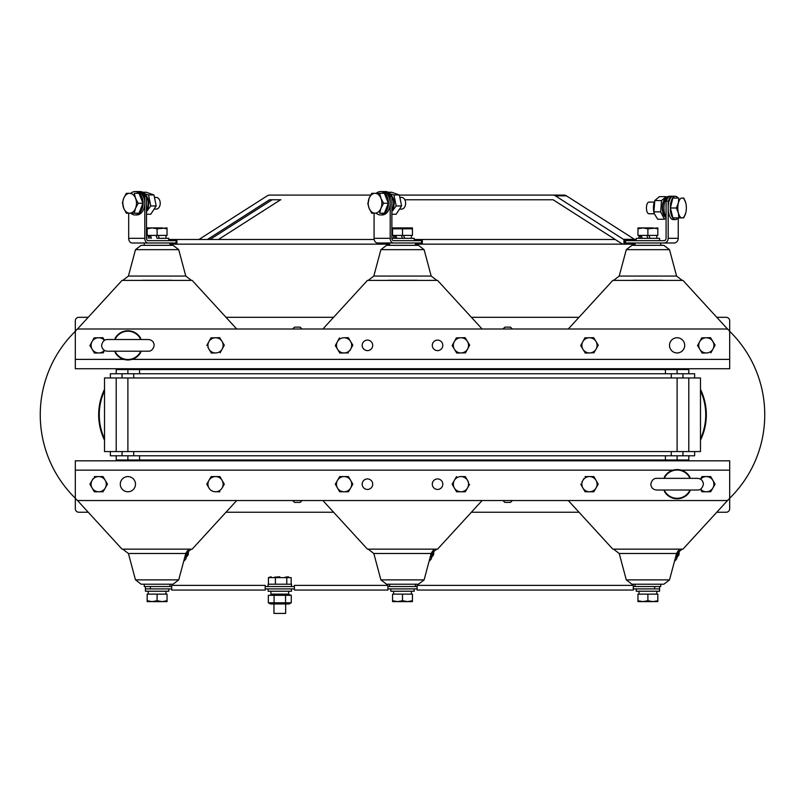 <?xml version="1.0" encoding="UTF-8"?>
<svg xmlns="http://www.w3.org/2000/svg" width="805" height="805" viewBox="0 0 805 805"><rect width="100%" height="100%" fill="white"/><g stroke="black" fill="none" stroke-linecap="round" stroke-linejoin="round"><path stroke-width="1.21" d="M104.519 377.958L104.519 451.575L127.894 451.575L127.894 377.958L104.519 377.958M116.202 377.958L116.202 451.575M688.798 377.958L688.798 451.575L700.481 451.575L700.481 377.958L677.106 377.958L677.106 451.575L122.048 451.575L122.048 455.781L110.366 455.781L110.366 451.575M694.635 377.958L694.635 373.751L682.952 373.751L682.952 377.958L122.048 377.958L122.048 373.751L110.366 373.751L110.366 377.958M688.798 451.575L677.106 451.575L682.952 451.575L682.952 455.781L127.894 455.781L127.894 459.997L116.202 459.997L116.202 455.781M122.048 373.751L133.731 373.751L133.731 377.958M682.952 373.751L671.269 373.751L671.269 377.958M688.798 373.751L688.798 369.545L677.106 369.545L677.106 373.751L127.894 373.751L127.894 369.545L139.577 369.545L139.577 373.751M131.98 359.382L729.692 359.382L729.692 332.505L729.692 368.73L677.106 368.73L677.106 369.545L665.423 369.545L665.423 373.751M665.423 369.545L139.577 369.545L665.423 369.545M677.106 368.73L127.894 368.73L127.894 369.545L116.202 369.545L116.202 373.751M671.269 451.575L671.269 455.781L677.106 455.781L677.106 460.812L127.894 460.812L127.894 459.997L139.577 459.997L139.577 455.781M688.798 455.781L688.798 459.997L139.577 459.997L665.423 459.997L665.423 455.781M122.048 455.781L133.731 455.781L133.731 451.575M694.635 451.575L694.635 455.781L682.952 455.781M367.442 489.44A5.263 5.263 0 0 0 372.705 484.177A5.263 5.263 0 0 0 367.442 478.925A5.263 5.263 0 0 0 362.19 484.177A5.263 5.263 0 0 0 367.442 489.44M437.558 489.44A5.263 5.263 0 0 0 442.81 484.177A5.263 5.263 0 0 0 437.558 478.925A5.263 5.263 0 0 0 432.295 484.177A5.263 5.263 0 0 0 437.558 489.44M127.894 491.775A7.597 7.597 0 0 0 135.492 484.177A7.597 7.597 0 0 0 127.894 476.59A7.597 7.597 0 0 0 120.297 484.177A7.597 7.597 0 0 0 127.894 491.775M75.308 497.037L75.308 470.16L75.308 497.037A3.502 3.502 0 0 0 78.809 500.539L292.658 500.539L236.71 500.539L192.164 549.151L122.048 549.151L77.089 500.086M681.201 470.16L729.692 470.16L729.692 497.037L729.692 460.812L677.106 460.812M673.02 470.16L75.308 470.16L75.308 460.812L127.894 460.812M302.006 500.539L502.994 500.539L482.104 500.539L437.558 549.151L367.442 549.151L322.896 500.539L302.006 500.539L300.134 502.411L294.529 502.411L292.658 500.539M502.994 500.539L504.866 502.411L510.471 502.411L512.342 500.539L726.191 500.539A3.502 3.502 0 0 0 729.692 497.037M78.809 500.539L726.191 500.539M437.558 340.102A5.263 5.263 0 0 0 432.295 345.355A5.263 5.263 0 0 0 437.558 350.618A5.263 5.263 0 0 0 442.81 345.355A5.263 5.263 0 0 0 437.558 340.102M367.442 340.102A5.263 5.263 0 0 0 362.19 345.355A5.263 5.263 0 0 0 367.442 350.618A5.263 5.263 0 0 0 372.705 345.355A5.263 5.263 0 0 0 367.442 340.102M677.106 337.758A7.597 7.597 0 0 0 669.508 345.355A7.597 7.597 0 0 0 677.106 352.952A7.597 7.597 0 0 0 684.703 345.355A7.597 7.597 0 0 0 677.106 337.758M729.692 332.505A3.502 3.502 0 0 0 726.191 328.993L512.342 328.993L568.29 328.993L612.836 280.392L682.952 280.392L727.911 329.446M123.799 359.382L75.308 359.382L75.308 332.505L75.308 368.73L127.894 368.73M502.994 328.993L302.006 328.993L322.896 328.993L367.442 280.392L437.558 280.392L482.104 328.993L502.994 328.993L504.866 327.132L510.471 327.132L512.342 328.993M302.006 328.993L300.134 327.132L294.529 327.132L292.658 328.993L78.809 328.993A3.502 3.502 0 0 0 75.308 332.505M726.191 328.993L78.809 328.993M716.792 317.311L726.191 317.311A3.502 3.502 0 0 1 729.692 320.823L729.692 331.318M579.006 317.311L471.398 317.311M333.602 317.311L225.994 317.311M88.208 317.311L78.809 317.311A3.502 3.502 0 0 0 75.308 320.823L75.308 331.318M292.658 328.993L236.71 328.993L192.164 280.392L122.048 280.392L77.089 329.446M115.014 339.519A14.138 14.138 0 0 1 140.764 339.519M115.236 338.492L114.773 339.519M114.773 351.201L115.236 352.228M140.764 351.201A14.138 14.138 0 0 1 115.014 351.201M140.553 352.228L140.553 352.65A14.611 14.611 0 0 1 115.236 352.65M140.553 352.65L141.016 351.201M141.016 339.519L140.553 338.492M115.236 338.07A14.611 14.611 0 0 1 140.553 338.07M664.236 478.341A14.138 14.138 0 0 1 689.986 478.341M664.447 477.315L663.984 478.341M663.984 490.024L664.447 491.05M689.986 490.024A14.138 14.138 0 0 1 664.236 490.024M689.764 491.05L689.764 491.473A14.611 14.611 0 0 1 664.447 491.473M689.764 491.473L690.227 490.024M690.227 478.341L689.764 477.315M664.447 476.892A14.611 14.611 0 0 1 689.764 476.892M512.342 500.539L568.29 500.539L612.836 549.151L682.952 549.151L727.911 500.086M88.208 512.232L78.809 512.232A3.502 3.502 0 0 1 75.308 508.72L75.308 498.225M225.994 512.232L333.602 512.232M471.398 512.232L579.006 512.232M716.792 512.232L726.191 512.232A3.502 3.502 0 0 0 729.692 508.72L729.692 498.225M144.246 584.209L157.106 584.209L141.137 584.209L144.246 584.209L144.246 586.543L171.717 586.543M141.137 245.334L135.492 249.661L128.418 276.055L185.784 276.055L178.71 249.661L135.492 249.661L141.137 245.334L173.075 245.334L169.956 245.334L169.956 242.989L159.984 242.989M157.106 245.334L144.246 245.334L144.246 242.989L132.07 242.989L148.19 242.989A4.679 3.381 -90 0 1 144.799 238.32L144.799 196.49A16.362 11.28 -90 0 0 136.739 191.58A11.683 8.06 90 0 1 139.718 192.395A11.683 8.06 90 0 1 144.659 205.456A11.683 8.06 90 0 1 136.739 214.945L135.049 214.945A11.683 8.06 90 0 1 132.08 214.13A11.683 8.06 90 0 1 130.802 213.194M75.66 498.567A116.856 116.856 0 0 1 75.66 330.976M98.673 414.766A58.423 58.423 0 0 1 104.519 389.298A58.423 58.423 0 0 0 104.519 440.234A58.423 58.423 0 0 1 98.673 414.766M115.497 373.751A58.423 58.423 0 0 1 116.202 373.047A58.423 58.423 0 0 0 115.497 373.751M120.106 369.545A58.423 58.423 0 0 1 121.132 368.73A58.423 58.423 0 0 0 120.106 369.545M121.132 460.812A58.423 58.423 0 0 1 120.106 459.997A58.423 58.423 0 0 0 121.132 460.812M116.202 456.495A58.423 58.423 0 0 1 115.497 455.781A58.423 58.423 0 0 0 116.202 456.495M173.075 584.209L178.71 579.882L185.784 553.488L128.418 553.488L135.492 579.882L141.137 584.209L135.492 579.882L178.71 579.882L173.075 584.209L157.106 584.209L169.956 584.209L169.956 586.543M185.512 554.524L187.484 554.524L187.484 552.663L186.076 552.663L187.484 552.663L187.484 551.485L186.76 551.485L187.484 551.485L187.484 550.68M157.106 238.32L168.788 238.32L168.788 240.655L168.788 238.32L157.106 238.32M156.019 235.402L157.076 238.32M159.259 238.32L158.193 235.402M167.038 228.801L167.038 227.916L157.106 228.801L162.067 227.916L167.038 228.801L167.038 235.402L147.174 235.402L147.174 228.801L152.135 227.916L157.106 228.801L157.106 235.402M152.135 227.916L162.067 227.916L147.174 227.916L147.174 228.801M171.717 588.888L168.788 588.888L168.788 591.222L145.423 591.222L168.788 591.222L168.788 588.888L145.423 588.888L168.788 588.888L145.423 588.888L145.423 586.543M145.423 588.888L145.423 591.222L145.423 588.888L145.423 591.222L168.788 591.222L168.788 588.888M147.174 600.731L147.174 601.617L147.174 600.731L147.174 601.617L152.135 601.617L147.174 600.731L147.174 594.14L167.038 594.14L167.038 601.617L167.038 600.731L162.067 601.617L157.106 600.731L152.135 601.617L167.038 601.617M157.106 594.14L157.066 600.751M147.174 601.617L152.135 601.617L147.174 601.617M162.067 601.617L167.038 600.731M185.19 555.702L187.484 555.702L187.484 553.83L185.693 553.83M186.337 556.164L185.07 556.164L186.337 556.164A5.957 5.957 0 0 1 186.005 557.332L186.337 557.332A5.957 5.957 0 0 1 185.603 559.324L185.492 559.324A5.866 5.866 0 0 1 183.731 561.165M186.337 557.332L184.758 557.332M432.879 550.68L432.879 551.485L432.154 551.485L432.879 551.485L432.879 552.663L431.47 552.663L432.879 552.663L432.879 554.524L430.906 554.524M678.273 550.68L678.273 551.485L677.548 551.485L678.273 551.485L678.273 552.663L676.864 552.663L678.273 552.663L678.273 554.524L676.301 554.524M431.722 556.164L430.464 556.164L431.722 556.164A5.957 5.957 0 0 1 431.4 557.332L431.742 557.332A5.957 5.957 0 0 1 430.997 559.324L430.886 559.324A5.866 5.866 0 0 1 429.125 561.165M677.116 556.164L675.858 556.164L677.116 556.164M389.65 584.209L402.5 584.209L386.531 584.209L389.65 584.209L389.65 586.543L417.111 586.543M386.531 245.334L418.469 245.334L424.114 249.661L380.886 249.661L386.531 245.334L380.886 249.661L373.822 276.055L431.178 276.055L436.823 280.392M402.5 245.334L389.65 245.334L389.65 242.989L377.465 242.989L393.585 242.989A4.679 3.381 -90 0 1 390.194 238.32L390.194 196.49A16.362 11.28 -90 0 0 382.144 191.58A11.683 8.06 90 0 1 385.112 192.395A11.683 8.06 90 0 1 390.053 205.456A11.683 8.06 90 0 1 382.144 214.945L380.443 214.945A11.683 8.06 90 0 1 377.475 214.13A11.683 8.06 90 0 1 376.207 213.194M415.35 584.209L402.5 584.209L418.469 584.209L415.35 584.209L415.35 586.543M415.35 245.334L415.35 242.989L405.378 242.989M402.5 238.32L414.183 238.32L414.183 240.655L414.183 238.32L391.884 238.32L402.5 238.32L401.413 235.402M404.653 238.32L403.587 235.402M412.432 227.916L392.568 227.916L412.432 227.916L412.432 228.801L412.432 227.916L397.529 227.916L407.34 227.916M407.652 227.916L402.49 228.801L412.432 228.801L412.432 235.402L392.568 235.402L392.568 228.801L402.5 228.801L402.5 235.402M397.72 227.916L392.568 228.801L392.568 227.916L397.529 227.916M417.111 588.888L414.183 588.888L414.183 591.222L390.817 591.222L414.183 591.222L414.183 588.888L387.889 588.888M390.817 588.888L390.817 591.222L390.817 588.888L390.817 591.222L414.183 591.222L414.183 588.888M392.568 601.617L397.529 601.617L392.568 600.731L392.568 601.617L392.568 594.14L412.432 594.14L412.432 600.731L407.471 601.617L412.432 601.617L412.432 600.731L412.432 601.617M402.5 594.14L402.5 600.731L397.529 601.617L402.5 600.731L407.471 601.617L412.432 600.731M397.529 601.617L407.471 601.617M430.595 555.702L432.879 555.702L432.879 553.83L431.088 553.83M431.742 557.332L430.152 557.332M635.044 584.209L647.894 584.209L631.925 584.209L635.044 584.209L635.044 586.543L660.754 586.543L660.754 584.209L663.863 584.209L647.894 584.209L663.863 584.209L669.508 579.882L676.582 553.488L619.216 553.488L613.571 549.151M729.34 330.976A116.856 116.856 0 0 1 729.34 498.567M631.925 245.334L626.29 249.661L619.216 276.055L676.582 276.055L669.508 249.661L626.29 249.661L631.925 245.334L663.863 245.334L660.754 245.334L660.754 242.989M683.868 368.73A58.423 58.423 0 0 1 684.894 369.545A58.423 58.423 0 0 0 683.868 368.73M688.798 373.047A58.423 58.423 0 0 1 689.503 373.751A58.423 58.423 0 0 0 688.798 373.047M700.481 389.298A58.423 58.423 0 0 1 700.481 440.234A58.423 58.423 0 0 0 700.481 389.298M689.503 455.781A58.423 58.423 0 0 1 688.798 456.495A58.423 58.423 0 0 0 689.503 455.781M684.894 459.997A58.423 58.423 0 0 1 683.868 460.812A58.423 58.423 0 0 0 684.894 459.997M650.782 242.989L635.044 242.989L635.044 245.334M647.894 238.32L659.577 238.32L659.577 240.655L659.577 238.32L636.212 238.32L647.894 238.32L646.807 235.402M650.048 238.32L648.981 235.402M657.826 228.801L657.826 227.916L647.894 228.801L652.865 227.916L657.826 228.801L657.826 235.402L637.963 235.402L637.963 228.801L642.933 227.916L647.894 228.801L647.894 235.402M637.963 227.916L637.963 228.801L637.963 227.916L652.865 227.916L637.963 227.916M636.212 588.888L636.212 591.222L636.212 588.888L636.212 591.222L659.577 591.222L659.577 588.888L659.577 591.222L636.212 591.222L659.577 591.222L659.577 588.888L633.283 588.888M652.865 601.617L657.826 601.617L657.826 600.731L652.865 601.617L647.894 600.731L642.933 601.617L647.894 600.731L647.894 594.14L657.826 594.14L657.826 601.617L657.826 600.731L652.865 601.617L657.826 601.617L642.933 601.617L637.963 600.731L637.963 601.617L637.963 594.14L647.894 594.14M637.963 601.617L642.933 601.617M675.989 555.702L678.273 555.702L678.273 553.83L676.482 553.83M677.136 556.164A5.957 5.957 0 0 1 676.794 557.332L677.136 557.332A5.957 5.957 0 0 1 676.391 559.324L676.281 559.324A5.866 5.866 0 0 1 674.52 561.165M677.136 557.332L675.546 557.332M151.34 238.32L150.575 235.402M149.297 235.402L149.871 238.32M396.734 238.32L395.969 235.402M394.692 235.402L395.265 238.32M642.128 238.32L641.364 235.402M640.086 235.402L640.659 238.32M636.212 240.655L636.212 238.32L636.212 240.655M142.495 280.271L171.717 280.271L142.495 280.271M417.111 280.271L387.889 280.271L417.111 280.271M633.283 280.271L662.505 280.271L633.283 280.392M122.088 368.73A57.839 57.839 0 0 0 121.042 369.545M104.519 390.677A57.839 57.839 0 0 0 104.519 438.866M121.042 459.997A57.839 57.839 0 0 0 122.088 460.812M682.912 460.812A57.839 57.839 0 0 0 683.958 459.997M700.481 438.866A57.839 57.839 0 0 0 700.481 390.677M683.958 369.545A57.839 57.839 0 0 0 682.912 368.73M93.149 478.573L89.999 484.016M98.673 491.775L103.06 491.775L107.447 484.177L103.06 476.59L98.673 476.59A7.597 7.597 0 0 1 105.254 487.981A7.597 7.597 0 0 1 98.673 491.775L94.296 491.775L89.908 484.177L94.296 491.775L98.673 491.775A7.597 7.597 0 0 1 92.102 480.384A7.597 7.597 0 0 1 98.673 476.59L94.296 476.59M105.254 480.384L107.447 484.177L105.254 487.981M94.487 476.59L103.06 476.59L104.207 478.573M104.499 340.314L102.889 337.667L94.125 337.869L89.908 345.556L94.467 353.053L98.854 352.952A7.597 7.597 0 0 1 92.012 341.712A7.597 7.597 0 0 1 104.398 340.364M104.076 339.619L102.889 337.667L94.125 337.869L89.908 345.556L94.467 353.053L103.231 352.852L104.559 350.437L103.231 352.852L98.854 352.952A7.597 7.597 0 0 0 104.398 350.346M207.952 347.508L209.038 349.31A7.597 7.597 0 0 1 215.358 337.768L210.97 337.869L206.764 345.556L210.97 337.869L219.745 337.667L224.303 345.154L223.206 347.166M222.2 349.008L220.087 352.852L224.303 345.154L219.745 337.667L215.358 337.768A7.597 7.597 0 0 1 222.2 349.008A7.597 7.597 0 0 1 215.71 352.952L211.323 353.053L209.038 349.31L211.323 353.053L215.71 352.952A7.597 7.597 0 0 1 209.038 349.31M208.958 480.384L206.764 484.177L208.958 487.981A7.597 7.597 0 0 1 215.529 476.59L211.152 476.59L208.958 480.384L211.152 476.59L219.916 476.59L221.063 478.573M222.11 487.981L224.303 484.177L219.916 476.59L215.529 476.59A7.597 7.597 0 0 1 222.11 487.981A7.597 7.597 0 0 1 215.529 491.775L219.916 491.775L215.529 491.775A7.597 7.597 0 0 1 208.958 487.981L206.855 484.016M454.262 341.712L452.158 345.556L454.443 349.31A7.597 7.597 0 0 1 460.752 337.768L456.375 337.869L454.262 341.712L456.375 337.869L465.139 337.667L460.752 337.768A7.597 7.597 0 0 1 467.594 349.008L469.607 345.325M454.443 349.31L456.717 353.053L461.104 352.952A7.597 7.597 0 0 1 454.443 349.31L452.158 345.556L453.255 343.554M461.104 352.952L465.481 352.852L467.594 349.008A7.597 7.597 0 0 1 461.104 352.952L456.717 353.053L455.529 351.101M466.588 350.839L465.29 352.852M469.697 345.154L465.139 337.667M697.653 345.717L699.837 349.31A7.597 7.597 0 0 1 699.656 341.712L697.553 345.556L699.656 341.712A7.597 7.597 0 0 1 706.146 337.768L701.769 337.869L699.656 341.712M710.342 337.667L715.092 345.154L710.875 352.852L715.092 345.154L710.533 337.667L706.146 337.768A7.597 7.597 0 0 1 712.989 349.008A7.597 7.597 0 0 1 706.498 352.952L702.111 353.053L699.837 349.31L702.111 353.053L706.498 352.952A7.597 7.597 0 0 1 699.837 349.31M701.668 338.03L706.146 337.768M335.303 345.556L339.861 353.053L335.303 345.556L339.519 337.869L335.303 345.556M337.406 341.712A7.597 7.597 0 0 1 343.896 337.768L348.283 337.667L352.842 345.154L350.739 349.008L352.842 345.154L350.557 341.411A7.597 7.597 0 0 1 344.248 352.952A7.597 7.597 0 0 1 337.406 341.712M343.896 337.768A7.597 7.597 0 0 1 350.557 341.411L348.283 337.667L343.896 337.768M339.861 353.053L344.248 352.952L339.861 353.053M344.248 352.952L348.434 352.852M349.732 350.839L350.739 349.008M580.697 345.556L585.255 353.053L589.642 352.952A7.597 7.597 0 0 1 582.8 341.712A7.597 7.597 0 0 1 589.29 337.768L584.913 337.869L580.697 345.556L584.913 337.869L593.677 337.667L598.236 345.154L597.139 347.166M589.29 337.768A7.597 7.597 0 0 1 596.133 349.008L598.236 345.154L595.962 341.411L593.677 337.667L589.29 337.768M582.981 349.31L585.255 353.053L589.642 352.952A7.597 7.597 0 0 0 596.133 349.008L593.838 352.852M589.642 352.952L594.12 352.681M350.648 480.384L352.842 484.177L348.454 476.59L339.69 476.59L335.303 484.177L339.69 476.59L344.077 476.59A7.597 7.597 0 0 1 350.648 487.981L352.842 484.177L348.454 491.775L339.69 491.775L337.496 487.981A7.597 7.597 0 0 1 344.077 476.59L348.454 476.59L349.601 478.573M344.077 491.775A7.597 7.597 0 0 1 337.496 487.981L339.69 491.775L344.077 491.775A7.597 7.597 0 0 0 350.648 487.981L348.454 491.775L344.077 491.775M335.393 484.348L337.496 487.981M583.937 478.573L581.844 482.195M589.471 491.775L593.849 491.775L598.236 484.177L593.849 476.59L589.471 476.59A7.597 7.597 0 0 1 596.042 487.981A7.597 7.597 0 0 1 589.471 491.775L585.084 491.775L580.697 484.177L585.084 491.775L589.471 491.775A7.597 7.597 0 0 1 582.89 480.384A7.597 7.597 0 0 1 589.471 476.59L585.084 476.59M585.275 476.59L593.849 476.59L598.236 484.177L593.849 491.775M460.923 476.59A7.597 7.597 0 0 1 467.504 487.981L465.31 491.775L456.546 491.775L452.158 484.177L456.546 476.59L454.352 480.384A7.597 7.597 0 0 1 460.923 476.59L465.31 476.59L467.504 480.384L465.31 476.59L460.923 476.59M454.352 487.981A7.597 7.597 0 0 1 454.352 480.384L452.158 484.177L454.352 487.981L456.546 491.775L460.923 491.775A7.597 7.597 0 0 1 454.352 487.981M467.504 487.981L465.31 491.775L460.923 491.775A7.597 7.597 0 0 0 467.504 487.981L469.607 484.348M468.55 482.195L467.504 480.384M700.602 479.186A7.597 7.597 0 0 1 712.898 487.981L710.704 491.775L701.94 491.775L700.471 489.249L701.94 491.775L706.327 491.775A7.597 7.597 0 0 1 700.602 489.168M712.898 487.981L710.704 491.775L706.327 491.775A7.597 7.597 0 0 0 712.898 487.981L715.001 484.348M701.94 476.59L710.704 476.59L715.092 484.177L710.704 476.59L701.94 476.59L700.471 479.116M150.334 588.888L150.334 586.543M635.044 586.543L633.283 586.543M389.65 586.543L387.889 586.543M294.409 586.543L265.197 586.543M294.409 588.888L265.197 588.888M654.666 588.888L654.666 586.543M417.111 585.376L417.111 590.055L633.283 590.055L633.283 585.376L417.111 585.376M294.409 585.376L294.409 590.055L387.889 590.055L387.889 585.376L294.409 585.376M171.717 590.055L265.197 590.055L265.197 585.376L171.717 585.376L171.717 590.055M291.491 588.888L291.491 591.222L268.115 591.222L268.115 588.888M291.491 586.543L291.491 584.209L268.115 584.209L268.115 586.543M288.482 576.783L285.181 577.205M291.179 584.209L291.179 577.618L268.427 577.618L271.124 576.783M279.798 576.783L274.425 577.205M268.427 584.209L268.427 577.618M275.411 584.209L275.411 577.618M286.781 584.209L286.781 577.618M273.962 603.961L273.962 613.42L285.644 613.42L285.644 603.961M288.683 591.222L288.683 594.14L270.923 594.14L270.923 591.222M270.369 603.961L289.237 603.961L291.269 602.784L268.337 602.784L270.369 603.961M271.094 603.669L273.962 602.844M288.512 594.432L291.269 595.318L268.337 595.318L268.337 602.784M271.094 594.432L273.962 595.257L273.962 594.14M274.072 595.318L274.072 602.784M285.534 595.318L285.534 602.784M291.269 595.318L291.269 602.784M635.548 240.655A2.335 2.113 -90 0 1 634.491 240.343L624.449 240.343A2.335 2.113 -90 0 0 625.505 240.655L663.974 240.655A2.335 2.113 -90 0 0 666.087 238.32L666.087 201.159L668.19 201.159L668.19 238.32L678.243 238.32L678.243 217.903M625.505 242.989L624.449 242.989L624.449 240.655L625.505 240.655L625.505 242.989L663.974 242.989A4.679 4.216 -90 0 0 668.19 238.32M674.016 242.989L663.974 242.989L674.016 242.989A4.679 4.216 -90 0 0 678.243 238.32M666.087 217.461A11.683 5.021 90 0 1 664.095 205.366A11.683 5.021 90 0 1 668.12 196.43A11.683 5.021 90 0 1 668.995 196.249L671.108 196.249A16.362 7.034 90 0 0 666.087 201.159M670.233 196.43A11.683 5.021 90 0 1 671.108 196.249L673.211 196.249A16.362 7.034 90 0 0 668.19 201.159M399.401 195.082L563.862 195.082A5.846 5.273 90 0 1 566.499 195.867L634.471 239.327A1.167 1.057 -90 0 0 634.994 239.488L623.945 239.488L623.945 244.167L634.994 244.167L634.994 242.989M552.804 195.082A5.846 5.273 90 0 1 555.44 195.867L623.412 239.327A1.167 1.057 -90 0 0 623.945 239.488M634.994 240.574L634.994 239.488L636.212 239.488M207.408 239.488L269.293 199.912A1.167 1.057 90 0 1 269.816 199.761L280.875 199.761A1.167 1.057 90 0 0 280.341 199.912L218.457 239.488M552.804 199.761L404.824 199.761L552.804 199.761A1.167 1.057 90 0 1 553.337 199.912L621.309 243.382A5.846 5.273 -90 0 0 623.945 244.167L422.313 244.167L422.313 239.488L414.183 239.488M198.684 239.488A1.167 1.057 -90 0 0 199.207 239.327L267.18 195.867A5.846 5.273 90 0 1 269.816 195.082L370.662 195.082M209.733 239.488A1.167 1.057 -90 0 0 210.266 239.327L272.15 199.761M393.585 242.989L421.508 242.989L421.508 240.655L393.585 240.655A2.335 1.691 -90 0 1 391.884 238.32L391.884 196.49L390.194 196.49M377.465 242.989A4.679 3.381 -90 0 1 374.084 238.32L374.084 213.194M391.884 196.49A16.362 11.28 -90 0 0 383.834 191.58L380.443 191.58A11.683 8.06 90 0 1 383.411 192.395A11.683 8.06 90 0 1 388.362 205.456A11.683 8.06 90 0 1 380.443 214.945M415.35 244.167L422.313 244.167M422.313 239.488L615.221 239.488M675.325 219.624L673.211 219.624A11.683 5.021 90 0 1 668.19 207.942A11.683 5.021 90 0 1 673.211 196.249L675.325 196.249A11.683 5.021 90 0 0 670.303 207.942A11.683 5.021 90 0 0 675.325 219.624A11.683 5.021 90 0 0 677.951 217.903M677.951 197.97A11.683 5.021 90 0 0 675.325 196.249M665.654 216.666A8.885 3.814 90 0 1 663.139 212.711L664.326 212.258M665.654 199.207A8.885 3.814 90 0 0 662.736 210.739L664.065 210.196M663.139 212.711L664.216 211.514M666.017 198.533A9.439 4.055 90 0 0 662.304 207.509A9.439 4.055 90 0 0 665.654 217.229A9.439 4.055 90 0 0 666.017 217.34M666.087 218.316L664.437 219.232L657.695 219.232L654.294 213.768L653.922 211.856L654.777 200.556L659.416 196.641L666.158 196.641L666.822 197.396M654.395 201.773L654.153 202.598A9.439 4.055 90 0 0 654.153 213.275A9.439 4.055 90 0 0 654.234 213.536M664.437 219.232L660.663 211.856L661.529 200.556L654.777 200.556M661.529 200.556L666.158 196.641M660.663 211.856L653.922 211.856M678.836 217.903L672.879 217.903L670.394 208.002L672.839 198.04L678.786 198.04L678.374 203.021A9.932 4.267 -90 0 1 682.056 198A9.932 4.267 -90 0 1 685.598 202.317A9.932 4.267 -90 0 1 685.769 202.92A9.932 4.267 -90 0 1 685.79 212.852A9.932 4.267 -90 0 1 685.598 213.556A9.932 4.267 -90 0 1 682.107 217.873A9.932 4.267 -90 0 1 678.394 212.953L678.836 217.903L682.107 217.873L683.767 217.843L685.79 212.852M672.839 198.04L678.786 198.04M685.769 202.92L683.717 197.97M678.374 203.021L676.351 208.002L678.394 212.953A9.932 4.267 90 0 1 678.374 203.021M670.394 208.002L676.351 208.002M654.304 202.095L648.951 202.095A5.846 2.516 90 0 0 646.767 205.044A5.846 2.516 90 0 0 648.951 213.778L654.304 213.778L654.153 213.275M376.207 193.331A11.683 8.06 90 0 1 380.443 191.58M391.884 210.427A11.683 8.06 -90 0 0 391.079 194.8A11.683 8.06 -90 0 0 385.525 191.58L383.834 191.58M393.061 207.388A8.885 6.128 -90 0 0 393.061 199.137M391.924 210.367A9.439 6.51 -90 0 0 392.126 196.43A9.439 6.51 -90 0 0 391.924 196.158M390.355 193.914L393.947 194.951L399.35 194.951L401.584 205.959L396.13 214.261L391.884 214.261M388.241 192.264L391.663 192.264L399.35 194.951M393.947 194.951L396.181 205.959L401.584 205.959M396.181 205.959L391.884 211.655M367.764 203.263L369.103 208.233L371.719 213.194L375.029 213.194A9.932 6.853 90 0 1 369.103 208.233A9.932 6.853 90 0 1 369.103 198.292A9.932 6.853 90 0 1 375.029 193.331L371.719 193.331L369.103 198.292L368.177 203.263M376.488 193.331L384.398 193.331L388.352 203.263L384.398 213.194L379.628 213.194L380.956 208.233A9.932 6.853 -90 0 1 375.029 213.194L376.408 212.993M379.628 193.331L375.029 193.331A9.932 6.853 90 0 1 380.956 198.292L379.628 193.331M388.352 203.263L383.583 203.263L380.956 198.292A9.932 6.853 90 0 1 380.956 208.233L383.583 203.263M400.125 209.109L401.604 209.109A5.846 4.025 -90 0 0 405.629 203.263A5.846 4.025 -90 0 0 401.604 197.416L400.286 197.416M130.802 193.331A11.683 8.06 90 0 1 135.049 191.58A11.683 8.06 90 0 1 138.017 192.395A11.683 8.06 90 0 1 142.968 205.456A11.683 8.06 90 0 1 135.049 214.945M146.49 210.427A11.683 8.06 -90 0 0 145.685 194.8A11.683 8.06 -90 0 0 140.13 191.58L135.049 191.58M143.994 194.8A11.683 8.06 -90 0 0 138.44 191.58A16.362 11.28 -90 0 1 146.49 196.49L144.799 196.49M147.667 207.388A8.885 6.128 -90 0 0 147.667 199.137M146.52 210.367A9.439 6.51 -90 0 0 146.731 196.43A9.439 6.51 -90 0 0 146.52 196.158M144.96 193.914L148.553 194.951L153.956 194.951L156.19 205.959L150.736 214.261L146.49 214.261M142.847 192.264L146.269 192.264L153.956 194.951M148.553 194.951L150.787 205.959L156.19 205.959M150.787 205.959L146.49 211.655M131.094 193.331L126.325 193.331L123.708 198.292A9.932 6.853 90 0 1 129.635 193.331A9.932 6.853 90 0 1 135.562 198.292A9.932 6.853 90 0 1 135.562 208.233L138.188 203.263L135.562 198.292L134.234 193.331L139.003 193.331L142.958 203.263L139.003 213.194L131.094 213.194M122.783 203.263L123.708 208.233L126.325 213.194L129.635 213.194L126.325 213.194M129.635 213.194A9.932 6.853 -90 0 0 135.562 208.233L134.234 213.194L129.635 213.194A9.932 6.853 90 0 1 123.708 208.233A9.932 6.853 90 0 1 123.708 198.292L122.37 203.263M142.958 203.263L138.188 203.263M154.731 209.109L156.21 209.109A5.846 4.025 -90 0 0 160.235 203.263A5.846 4.025 -90 0 0 156.21 197.416L154.892 197.416M148.19 242.989L176.114 242.989L176.114 240.655L148.19 240.655A2.335 1.691 -90 0 1 146.49 238.32L146.49 196.49M132.07 242.989A4.679 3.381 -90 0 1 128.689 238.32L128.689 213.194M169.956 244.167L176.919 244.167L176.919 239.488L168.788 239.488M176.919 239.488L374.194 239.488M176.919 244.167L389.65 244.167M187.484 553.538A2.043 2.033 90 0 1 186.217 556.708M187.484 551.194L188.229 551.194L188.229 550.107M432.879 553.538A2.043 2.033 90 0 1 431.611 556.708M432.879 551.194L433.623 551.194L433.623 550.107M678.273 553.538A2.043 2.033 90 0 1 677.005 556.708M678.273 551.194L679.018 551.194L679.018 550.107M373.822 553.488L380.886 579.882L386.531 584.209L380.886 579.882L424.114 579.882L431.178 553.488L373.822 553.488L368.177 549.151M619.216 553.488L626.29 579.882L631.925 584.209L626.29 579.882L669.508 579.882L663.863 584.209M634.471 239.327L623.412 239.327M566.499 195.867L555.44 195.867M210.266 239.327L207.65 239.327M374.084 238.32L390.194 238.32M128.689 238.32L144.799 238.32M101.601 345.355C102.527 341.411 104.479 339.469 107.437 339.519L148.341 339.519C151.893 339.861 153.835 341.813 154.188 345.355C153.252 349.3 151.31 351.252 148.341 351.201L107.437 351.201C103.895 350.859 101.943 348.907 101.601 345.355M119.603 339.519L107.437 339.519M136.176 351.201L148.341 351.201M650.812 484.177C651.748 480.233 653.69 478.291 656.659 478.341L697.563 478.341C701.105 478.683 703.057 480.635 703.399 484.177C702.473 488.132 700.521 490.074 697.563 490.024L656.659 490.024C653.107 489.682 651.165 487.729 650.812 484.177M668.824 478.341L656.659 478.341M668.824 490.024L656.659 490.024M185.784 553.488L191.429 549.151M178.71 249.661L173.075 245.334L178.71 249.661L185.784 276.055L191.429 280.392M128.418 276.055L122.783 280.392M128.418 553.488L122.783 549.151M148.221 235.402L148.221 238.32L148.221 235.402M165.981 235.402L165.981 238.32L165.981 235.402M165.981 594.14L165.981 591.222L165.981 594.14M148.221 594.14L148.221 591.222L148.221 594.14M185.814 556.748C187.947 556.305 188.752 554.454 188.229 551.194M431.218 556.748C433.342 556.305 434.147 554.454 433.623 551.194M676.613 556.748C678.736 556.305 679.541 554.454 679.018 551.194M431.178 553.488L436.823 549.151M418.469 245.334L424.114 249.661L431.178 276.055M373.822 276.055L368.177 280.392M424.114 579.882L418.469 584.209L424.114 579.882M393.615 235.402L393.615 238.32L393.615 235.402M411.385 235.402L411.385 238.32L411.385 235.402M411.385 594.14L411.385 591.222L411.385 594.14M393.615 594.14L393.615 591.222L393.615 594.14M676.582 553.488L682.217 549.151M676.582 276.055L682.217 280.392M669.508 249.661L663.863 245.334L669.508 249.661M619.216 276.055L613.571 280.392M639.019 235.402L639.019 238.32L639.019 235.402M656.779 235.402L656.779 238.32L656.779 235.402M656.779 594.14L656.779 591.222L656.779 594.14M639.019 594.14L639.019 591.222L639.019 594.14M659.577 588.888L659.577 586.543M285.644 595.257L285.644 594.14"/></g></svg>
